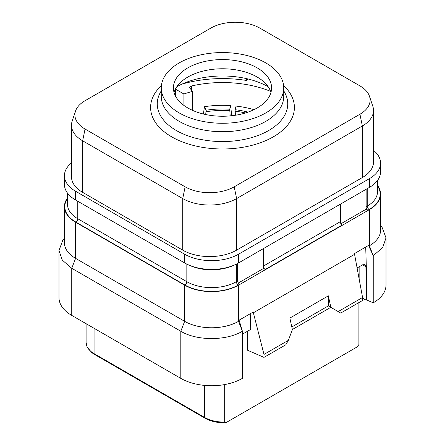 <?xml version="1.0" encoding="UTF-8"?>
<svg xmlns="http://www.w3.org/2000/svg" width="445" height="445" viewBox="0 0 445 445"><rect width="100%" height="100%" fill="white"/><g stroke="black" fill="none" stroke-linecap="round" stroke-linejoin="round"><path stroke-width="0.67" d="M71.489 125.251L71.489 176.804A38.103 22 0 0 0 82.648 192.362L182.728 250.14A38.103 22 0 0 0 236.612 250.14L362.352 177.549A38.103 22 0 0 0 373.511 161.991L373.511 110.432A38.103 22 180 0 1 362.352 125.991L236.612 198.587A38.103 22 180 0 1 182.728 198.587L82.648 140.804A38.103 22 180 0 1 71.489 125.251A38.103 22 180 0 1 72.179 121.079L75.522 111.083A34.699 20.036 180 0 1 85.056 100.715L210.791 28.118A34.699 20.036 180 0 1 259.869 28.118L359.944 85.896A34.699 20.036 180 0 1 369.478 96.27A34.699 20.036 180 0 1 359.944 114.232L234.209 186.822A34.699 20.036 180 0 1 185.131 186.822L85.056 129.044A34.699 20.036 180 0 1 75.522 111.083M373.511 150.349A38.103 22 180 0 1 380.57 163.104A38.103 22 180 0 1 369.406 178.656L238.537 254.217A38.103 22 180 0 1 184.653 254.217L75.594 191.25A38.103 22 180 0 1 64.43 175.697A38.103 22 180 0 1 71.489 162.942M369.478 96.27L372.821 106.266A38.103 22 180 0 1 373.511 110.432M161.262 87.915L161.262 96.359A61.238 35.355 180 0 0 199.065 129.022A61.238 35.355 180 0 0 265.804 121.363A61.238 35.355 0 0 0 283.738 96.359L283.738 87.915A61.238 35.355 0 0 0 245.935 55.252A61.238 35.355 0 0 0 179.196 62.912A61.238 35.355 180 0 0 161.262 87.915A61.238 35.355 180 0 0 199.065 120.578A61.238 35.355 180 0 0 265.804 112.913A61.238 35.355 0 0 0 283.738 87.915M187.796 107.951A49.084 28.335 180 0 1 173.417 87.915A49.084 28.335 180 0 1 203.715 61.733A49.084 28.335 180 0 1 257.204 67.879A49.084 28.335 180 0 1 271.584 87.915A49.084 28.335 180 0 1 241.285 114.092A49.084 28.335 180 0 1 187.796 107.951M174.067 92.51A49.084 28.335 180 0 1 182.005 81.09A49.084 28.335 180 0 1 257.204 77.063A49.084 28.335 0 0 1 262.995 81.09A49.084 28.335 0 0 1 270.933 92.51M176.821 86.736A65.32 37.714 180 0 1 268.179 86.736M246.524 78.626L246.524 80.462A90.324 52.148 0 0 0 181.91 84.144M247.77 78.915L246.524 80.462M191.4 90.035L191.4 86.013A83.465 48.188 180 0 1 270.554 91.331M191.4 86.013A2.72 1.569 0 0 0 189.692 87.47A2.72 1.569 0 0 0 189.92 88.104L192.468 91.436A74.393 42.954 180 0 0 183.913 94.006L175.413 89.1M175.363 89.2L175.363 95.814M183.913 105.426L183.913 94.006M192.468 110.327L192.468 91.436M203.376 114.015L204.466 106.689L206.107 110.232L205.696 114.537M231.623 115.756L230.705 105.599L229.709 109.225L230.176 115.906M204.466 106.689A69.676 40.228 180 0 1 230.705 105.599M206.107 110.232A63.324 36.562 180 0 1 229.709 109.225M206.107 111.712A63.324 36.562 180 0 1 229.709 110.705M253.978 109.659A69.676 40.228 180 0 0 236.078 106.088L235.088 109.715A63.324 36.562 180 0 1 248.076 112.101M235.45 115.249L235.088 109.715M235.088 111.194A63.324 36.562 180 0 1 245.473 112.958M358.904 344.146L358.893 344.586A27.217 15.714 0 0 0 358.904 344.146L358.904 302.578L358.893 344.586L357.146 346.928L226.422 422.405L225.393 422.75L224.675 422.077A27.217 15.714 180 0 1 204.667 417.482L94.067 353.63L94.067 328.293M224.675 384.569L224.675 422.077M62.795 240.222L58.99 250.507L58.99 297.627A43.549 25.143 0 0 0 71.745 315.405L180.804 378.367A43.549 25.143 0 0 0 242.414 378.356L242.403 331.241L239.104 320.172L253.372 311.939L253.372 312.768L354.576 254.334L354.576 253.505L368.844 245.267L368.844 246.096L369.406 245.773L369.406 209.623L238.537 285.178A38.103 22 180 0 1 184.653 285.178L75.594 222.216A38.103 22 180 0 1 64.43 206.658A38.103 22 180 0 1 67.518 197.986M250.229 313.747L250.724 329.395L242.403 334.201M64.43 206.658L64.43 242.809A38.103 22 180 0 0 75.594 258.367L184.653 321.329A38.103 22 180 0 0 238.537 321.329L239.104 321.001M184.653 285.178L184.653 321.329L180.804 331.252C196.835 341.003 226.399 340.992 242.414 331.236L238.537 321.329L238.537 285.178M180.804 378.367L180.804 331.252L71.745 268.285L71.745 315.405M377.482 185.398A38.103 22 180 0 1 380.57 194.065A38.103 22 180 0 1 369.406 209.623M263.496 268.474L263.496 267.223A2.72 1.569 -120 0 0 265.226 269.475L263.496 268.474L238.303 283.02M366.135 209.217L366.135 207.96A2.72 1.569 -120 0 0 367.87 210.218L366.135 209.217L340.948 223.757M58.99 250.507L62.3 260.13L71.745 268.285L75.594 258.367L75.594 222.216M362.569 298.122L366.135 300.18L366.574 299.93L373.233 302.828A43.549 25.143 0 0 0 386.01 285.034L386.01 237.914L382.216 227.651L380.57 225.52M357.101 267.979L362.597 264.803L364.894 264.597L365.907 266.716L366.135 300.18M365.707 247.081L366.574 274.71L366.574 299.93M366.574 274.71L366.135 274.96M368.844 246.096L373.244 255.703L373.233 302.828M362.569 297.499L338.167 311.589L340.731 313.069L362.569 300.464L362.569 297.499L354.576 254.334M338.167 311.589L330.885 307.384L328.349 295.836L289.862 318.058L292.393 329.606L288.382 340.33L285.818 344.775L263.98 357.385L247.515 350.221L247.515 331.247M263.98 357.385L263.98 354.42L253.372 312.768M288.382 340.33L263.98 354.42M328.349 295.836L328.327 305.91L330.791 307.328L292.371 329.511M291.814 326.975L328.349 305.882M328.327 305.91L330.885 307.384M380.57 194.065L380.57 230.215A38.103 22 180 0 1 369.406 245.773L373.244 255.703L382.689 247.542L386.01 237.914M380.57 163.104L380.57 171.842A38.103 22 180 0 1 369.406 187.401L238.537 262.956A38.103 22 180 0 1 184.653 262.956L75.594 199.994A38.103 22 180 0 1 64.43 184.436L64.43 175.697M366.135 207.96L366.135 189.286M340.475 204.105L340.475 222.778A2.72 1.569 -120 0 0 342.205 225.031L265.226 269.475M340.286 204.216L340.286 221.699A2.72 1.569 -120 0 0 340.475 222.778M263.496 267.223L263.496 248.549M237.83 263.357L237.83 282.035A2.72 1.569 -120 0 0 239.566 284.294L238.281 285.034A37.742 21.788 180 0 1 184.909 285.034L75.85 222.066A37.742 21.788 180 0 1 67.518 198.537M237.641 263.457L237.641 280.956A2.72 1.569 -120 0 0 237.83 282.035M362.352 177.549L362.352 125.991L359.944 114.232M236.612 250.14L236.612 198.587L234.209 186.822M182.728 250.14L182.728 198.587L185.131 186.822M82.648 192.362L82.648 140.804L85.056 129.044M161.39 85.596A71.901 41.513 0 0 0 177.839 140.003A71.901 41.513 0 0 0 273.341 136.826A71.901 41.513 0 0 0 283.61 85.596M161.262 90.808L160.395 92.36A65.243 37.669 0 0 0 188.485 136.042A65.243 37.669 0 0 0 268.635 130.535A65.243 37.669 0 0 0 284.605 92.36L283.738 90.808M204.667 385.415L204.667 417.482A1.635 0.94 -60 0 0 205.006 418.228L94.407 354.376A1.635 0.94 -60 0 1 94.067 353.63A27.217 15.714 0 0 1 86.096 342.517L87.109 347.005L91.787 352.624L94.407 354.376M377.482 185.943A37.742 21.788 180 0 1 369.15 209.473L367.87 210.218M359.143 278.993L359.143 266.8M362.597 264.803L365.907 266.716M369.406 187.401L369.406 178.656M238.537 262.956L238.537 254.217M184.653 262.956L184.653 254.217M75.594 199.994L75.594 191.25M377.482 180.514L377.482 191.845A35.022 20.22 180 0 1 367.225 206.141A2.72 1.569 -120 0 0 369.15 209.473M367.225 188.658L367.225 206.141L366.135 206.769M340.286 221.699L263.496 266.032M237.641 280.956L236.356 281.696A2.72 1.569 -120 0 0 238.281 285.034M236.356 264.124L236.356 281.696A35.022 20.22 180 0 1 186.833 281.696A2.72 1.569 -60 0 1 184.909 285.034M233.436 265.426A35.022 20.22 180 0 1 189.754 265.426M186.833 264.124L186.833 281.696L77.775 218.734A2.72 1.569 -60 0 1 75.85 222.066M77.775 201.251L77.775 218.734A35.022 20.22 180 0 1 67.518 204.439L67.518 193.108M64.43 238.114L62.784 240.244M86.096 323.693L86.096 342.517M205.006 418.228C210.652 421.398 217.444 422.906 225.393 422.75"/></g></svg>
